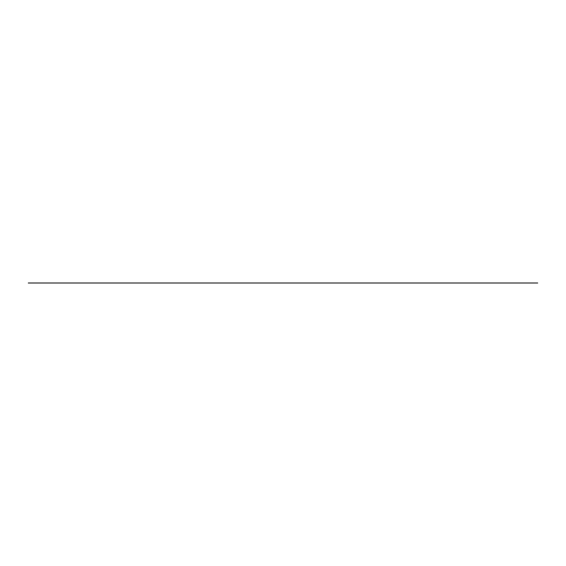 <?xml version="1.0" encoding="UTF-8"?>
<svg xmlns="http://www.w3.org/2000/svg" width="566" height="566" viewBox="0 0 566 566"><rect width="100%" height="100%" fill="white"/><g stroke="black" fill="none" stroke-linecap="round" stroke-linejoin="round"><path stroke-width="0.85" d="M537.7 283L28.3 283L537.7 283"/></g></svg>
